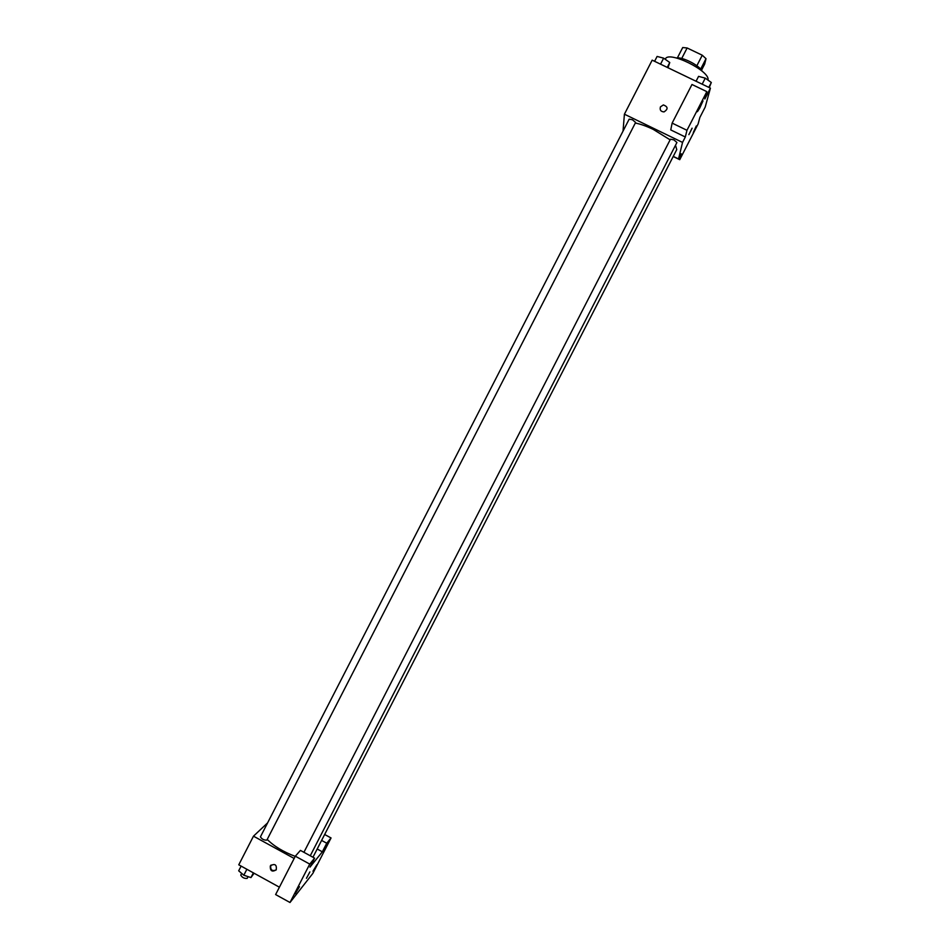 <?xml version="1.0" encoding="UTF-8"?>
<svg xmlns="http://www.w3.org/2000/svg" width="950" height="950" viewBox="0 0 950 950"><rect width="100%" height="100%" fill="white"/><g stroke="black" fill="none" stroke-linecap="round" stroke-linejoin="round"><path stroke-width="1.43" d="M681.732 58.473L687.123 47.975L682.717 47.536L677.398 57.879M687.123 47.975L702.264 55.219L706.016 58.686L704.663 64.089L701.528 70.193M700.649 69.112L706.016 58.686M676.341 57.962C682.349 56.644 699.746 65.574 702.169 71.226M696.849 65.752L702.264 55.219M707.928 80.061C710.873 71.286 668.325 50.231 665.404 58.995L665.238 59.292M623.034 131.1L624.411 114.202L652.175 60.147L710.422 88.148L705.197 107.077L699.865 117.456L698.107 123.963L679.749 159.683L681.197 153.757L678.538 158.947L673.265 156.382M660.44 106.887L663.361 104.927C668.052 106.744 668.278 109.072 664.05 111.898C660.808 111.661 659.609 109.986 660.44 106.887C659.609 109.986 660.808 111.661 664.038 111.91C668.278 109.072 668.052 106.744 663.361 104.927L660.44 106.887M710.422 88.148L704.852 99.002L706.836 91.639L691.98 84.491L672.137 123.108L670.748 129.912L685.318 136.99L682.539 142.417L678.538 158.947M624.411 114.202L682.539 142.417M699.734 108.086L703 100.914L697.419 111.684L699.734 108.086M672.137 123.108L686.969 130.292L685.318 136.99M706.836 91.639L686.969 130.292M693.274 132.596L696.314 125.946L693.274 132.596M673.206 156.501L679.749 159.683M688.893 134.52L692.063 128.381L688.893 134.52M688.893 134.651L692.087 128.179M310.258 855.772L676.922 142.5L673.894 139.876L670.451 139.199L303.917 852.293M632.498 119.783L629.185 119.13L260.431 836.843C261.915 839.206 264.064 840.299 266.867 840.109L635.609 122.467L632.498 119.783M670.13 139.84L653.232 129.39C646.38 126.101 640.407 123.999 635.312 123.061M312.954 857.244L676.756 149.589L675.521 145.208M295.248 856.366C283.397 851.924 274.051 846.272 267.211 839.42M322.335 851.818L309.973 867.136L314.593 858.147L309.747 864.096L289.999 902.5L312.799 873.466L331.051 837.959L326.753 843.22L322.335 851.818L317.217 849.015M267.591 822.902L253.484 836.166L294.168 858.467M306.446 878.311L309.878 871.922M299.488 886.694L295.177 893.701L299.488 886.694M316.896 864.726L312.954 871.221L316.896 864.726M324.674 834.492L331.051 837.959M321.634 840.429L326.753 843.22M314.593 858.147L300.426 850.393L295.331 856.199L275.619 894.568L289.999 902.5M295.331 856.199L309.747 864.096M253.484 836.166L238.771 864.809L279.407 887.193M270.299 866.068L270.536 865.664C275.001 863.348 276.901 864.749 276.236 869.844C272.08 872.231 270.097 870.972 270.299 866.068M271.082 865.046L270.75 865.569C270.287 869.998 272.104 871.447 276.177 869.927M241.122 866.103L238.688 870.818L243.817 875.223L250.954 877.574L254.078 873.24M243.817 875.223L246.881 869.274M250.954 877.574L253.377 872.86M248.092 876.636L247.202 878.37C244.34 878.679 242.191 877.598 240.766 875.104L241.656 873.371M286.888 900.778L280.808 897.429M654.597 61.311L657.103 56.442L663.634 58.152L669.762 62.522L667.981 67.747M660.547 64.172L663.634 58.152M667.256 67.403L669.762 62.522M696.065 81.249L698.571 76.368L705.268 78.149L711.312 82.484L709.282 87.602M702.169 84.182L705.268 78.149M708.795 87.364L711.312 82.484"/></g></svg>
